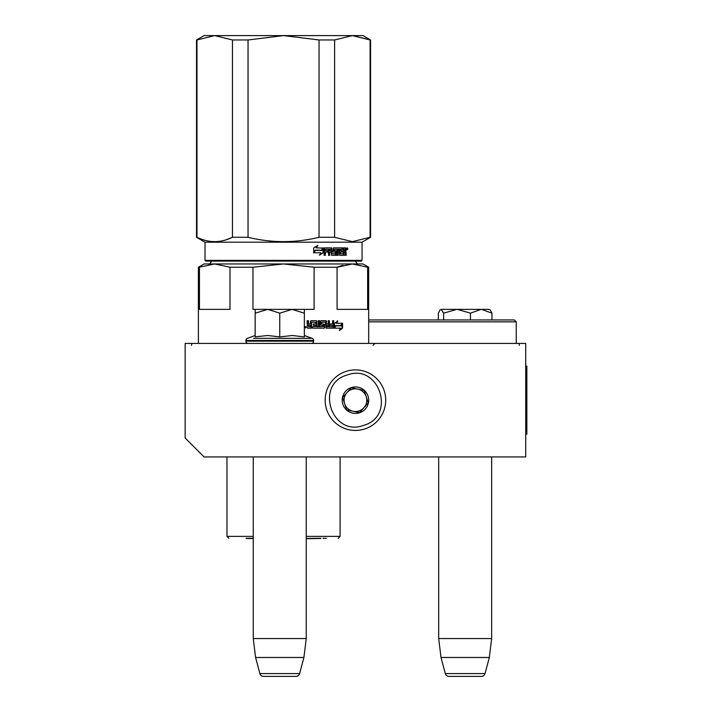 <?xml version="1.0" encoding="UTF-8"?>
<svg xmlns="http://www.w3.org/2000/svg" width="712" height="712" viewBox="0 0 712 712"><rect width="100%" height="100%" fill="white"/><g stroke="black" fill="none" stroke-linecap="round" stroke-linejoin="round"><path stroke-width="1.07" d="M204.077 456.935L525.705 456.935L525.705 343.415L185.156 343.415L185.156 438.013L204.077 456.935M438.681 456.935L438.681 638.557L441.004 657.479L445.32 673.596A3.783 3.783 33.8 0 0 448.969 676.4L481.357 676.4A3.783 3.783 -33.8 0 0 485.014 673.596L445.32 673.596M491.654 456.935L491.654 638.557L438.681 638.557M491.654 638.557L489.331 657.479L441.004 657.479M489.331 657.479L485.014 673.596M481.357 676.4L448.969 676.4M253.267 456.935L253.267 638.557L255.59 657.479L259.907 673.596A3.783 3.783 33.8 0 0 263.565 676.4L295.943 676.4A3.783 3.783 -33.8 0 0 299.601 673.596L259.907 673.596M306.24 456.935L306.24 638.557L253.267 638.557M306.24 638.557L303.917 657.479L255.59 657.479M303.917 657.479L299.601 673.596M264.241 309.364L292.053 309.364L279.754 313.164L267.721 309.364L295.266 309.364M295.266 343.415L264.241 343.415M311.349 343.415A2.269 2.269 -40.2 0 0 313.618 341.146L245.889 341.146A2.269 2.269 40.1 0 0 248.159 343.415M305.946 338.333L312.123 338.333A2.269 2.269 -129.3 0 1 313.618 340.47L313.618 341.146M313.618 340.47L245.889 340.47L245.889 341.146M304.353 335.503L312.123 338.333L253.57 338.333M245.889 340.47A2.269 2.269 129 0 1 247.384 338.333L255.154 335.503M255.813 336.749L267.828 335.503L279.754 336.892L292.312 335.503L304.353 336.892L304.353 313.173L292.053 309.364L304.353 309.364L304.353 313.173M267.196 309.364L255.163 309.364L255.163 313.164L267.721 309.364M292.312 343.415L291.795 343.415M279.754 336.892L279.754 313.164M267.828 343.415L267.089 343.415M255.163 336.892L255.163 313.164M488.379 309.364L490.203 309.809L491.965 313.164L481.437 309.364L488.379 309.364M440.942 309.364L481.437 309.364M491.965 319.955L491.965 313.164M480.983 309.364L470.445 313.164L457.327 309.364M470.445 319.955L470.445 313.164M456.757 309.364L443.638 313.164L441.057 309.364M443.638 319.955L443.638 313.164M440.132 309.809L438.361 313.164L438.361 319.955M346.068 371.388A30.269 30.269 0 0 0 326.648 409.542A30.269 30.269 0 0 0 364.793 428.962A30.269 30.269 0 0 0 384.222 390.808A30.269 30.269 0 0 0 346.068 371.388A30.269 30.269 0 0 0 326.648 409.542A30.269 30.269 0 0 0 364.793 428.962A30.269 30.269 0 0 0 384.222 390.808A30.269 30.269 0 0 0 346.068 371.388M347.242 374.993C314.241 383.999 331.641 437.497 363.627 425.367C396.628 416.351 379.229 362.862 347.242 374.993M351.336 387.586A13.243 13.243 0 0 0 342.837 404.274A13.243 13.243 0 0 0 359.533 412.773A13.243 13.243 0 0 0 368.024 396.077A13.243 13.243 0 0 0 351.336 387.586M351.381 387.711L342.614 397.456L346.664 409.925L359.489 412.64L368.255 402.894L364.197 390.434L351.381 387.711M363.868 407.771A11.348 11.348 0 0 1 353.072 411.278A11.348 11.348 0 0 0 366.226 396.664A11.348 11.348 0 0 0 346.993 392.588A11.348 11.348 0 0 0 353.072 411.278A11.348 11.348 0 0 1 344.635 403.686M346.993 392.588A11.348 11.348 0 0 1 366.226 396.664M308.714 326.772L310.432 326.772L310.432 325.366L308.269 325.366L308.714 326.772L308.269 325.366M255.163 309.364L252.974 309.364L252.974 267.231L283.536 263.956L350.553 263.956M335.566 263.956L317.801 263.956M313.511 263.956L309.106 263.956M300.01 263.956L295.347 263.956M342.873 265.247L337.07 267.231L352.351 263.956L214.721 263.956L230.003 267.231L230.003 309.364L199.44 309.364L199.44 267.231L214.721 263.956L204.077 263.956L198.399 267.231L198.399 343.415M201.879 266.297L198.399 267.231M283.536 263.956L314.108 267.231L337.07 267.231L337.07 309.364L367.641 309.364L367.641 267.231L368.674 267.231L368.674 343.415M368.674 267.231L363.004 263.956L352.351 263.956L367.641 267.231M252.974 267.231L230.003 267.231M304.353 309.364L314.108 309.364L314.108 267.231M323.079 538.29L326.283 538.29M253.267 538.29L246.103 538.29M335.147 325.598L334.418 327.191M336.687 323.293L337.746 320.943L334.418 323.364L334.418 328.17L335.61 325.598L341.351 325.598L342.347 323.293L336.206 323.293L337.265 320.943M340.834 325.598L341.822 323.293M334.667 328.17L340.452 328.17L339.401 330.555L342.57 328.134L342.57 323.293L341.466 325.865L335.735 325.865L334.667 328.17M339.66 329.985L342.045 328.134L342.045 324.512M342.045 323.978L340.95 325.865M334.213 328.17L335.486 325.865M311.491 322.118L315.683 322.34L315.683 323.969L313.262 323.969L313.262 325.366L315.683 325.366L315.683 326.541L312.613 326.772L312.613 328.17L324.209 328.17L324.725 327.582L323.844 323.969M324.725 327.582L324.361 324.556M333.269 320.712L333.714 327.582L333.234 328.17L326.105 328.17L325.402 322.118L321.584 322.118L321.726 323.746L324.725 324.556M333.714 327.582L333.714 320.712L332.566 320.712L332.566 323.969L329.87 323.969L329.87 325.366L332.566 325.366L332.388 326.772L328.98 326.772L328.98 320.712M329.389 326.772L329.389 320.712L328.205 320.712L328.205 323.969L326.23 323.969L326.23 321.299L326.612 323.969M319.305 320.712L319.305 326.772L323.462 326.541L323.257 325.366L320.961 325.366L320.436 324.779L320.436 321.299L320.961 320.712L326.105 320.712L326.612 321.299M319.626 326.772L319.626 320.712L318.344 320.712L318.344 326.772L316.76 326.772L316.76 321.299L316.217 320.712M317.054 326.772L316.76 321.299M308.269 320.712L308.269 323.382L308.839 323.969L310.432 323.969L310.432 321.299L310.993 320.712L316.511 320.712L317.054 321.299M308.492 323.382L308.492 320.712L307.112 320.712L307.112 323.746L307.967 324.61L307.112 325.482L307.112 327.582L307.691 328.17L311.527 328.17L311.527 322.34M304.353 326.853L306.169 327.226L304.353 327.591M311.278 328.17L311.278 322.34M326.612 325.366L326.808 326.772L328.01 326.772L328.205 325.366L326.23 325.366L326.425 326.772L327.618 326.772M324.361 327.582L323.844 328.17M321.584 322.118L321.388 323.746L321.931 323.969M333.269 327.582L332.798 328.17M325.731 320.712L326.23 321.299M308.269 323.382L308.839 323.969M305.412 327.146L305.608 327.903L304.772 327.787L304.772 326.577L305.154 327.146L305.412 326.577M370.107 237.283L370.569 237.283L370.569 39.97L352.351 35.6L370.107 39.97L370.107 237.283L352.351 241.653L334.604 237.283L319.038 237.283C295.373 243.068 271.708 243.068 248.043 237.283L232.468 237.283C220.64 243.068 208.812 243.068 196.975 237.283L196.512 237.283L196.512 39.97L196.975 39.97L196.975 237.283M363.004 35.6L370.569 39.97L363.004 35.6L283.536 35.6L319.038 39.97L334.604 39.97L352.351 35.6L334.604 39.97L334.604 237.283M248.043 39.97L232.468 39.97L214.721 35.6L283.536 35.6L248.043 39.97L248.043 237.283M319.038 39.97L319.038 237.283M232.468 39.97L232.468 237.283L226.113 239.81M196.512 39.97L204.077 35.6L214.721 35.6L196.975 39.97M362.052 260.361L205.02 260.361L205.777 261.117L361.296 261.117L362.052 260.361L362.052 242.196L370.569 237.283M205.02 260.361L205.02 242.196L362.052 242.196M323.39 252.68L323.39 247.874L322.082 250.446L315.283 250.446L314.01 252.76L320.881 252.76L319.652 255.101L323.39 252.68L319.305 255.101M323.123 247.874L321.949 250.188L315.14 250.188L313.716 252.76L313.716 247.91L317.685 245.489L316.404 247.874L323.008 248.105M323.008 248.63L323.008 252.68M323.008 247.874L321.708 250.446M346.121 252.306L346.121 255.332L345.249 255.332L344.875 252.075L343.976 252.075L343.593 255.332L339.633 255.332L339.224 249.28L338.227 249.28L338.227 255.332L337.212 255.332L337.212 249.28L334.177 249.28L334.177 250.677L336.117 250.677L336.553 251.265L336.117 255.332L331.65 255.332L331.187 252.075L329.7 252.075L329.7 255.332L328.552 255.332L328.552 249.28L325.544 249.28L325.348 250.677L328.081 250.677L328.081 252.075L325.348 252.075L325.348 255.332L324.147 255.332L324.147 248.461L324.654 247.874L331.65 247.874L332.112 253.703L335.316 253.926L335.316 252.075L333.35 252.075L332.896 251.487L333.35 247.874L342.481 247.874L342.481 249.28L340.256 249.503L340.256 250.677L342.018 250.677L342.018 252.075L340.256 252.075L340.256 253.703L343.077 253.926L343.228 247.874L345.756 247.874L346.121 250.562L345.578 251.434L346.121 252.306L345.516 252.306L345.516 255.332L344.653 255.332M343.976 254.745L343.015 255.332M333.697 249.28L334.177 249.28L333.519 249.503L333.519 250.446L334.177 250.677L333.697 250.677M329.255 252.075L329.255 255.332M325.135 249.28L324.948 250.677M332.29 253.926L331.819 253.926L332.29 253.926M339.864 249.28L340.416 249.28L339.713 249.503L339.713 250.677L340.256 250.677L339.713 250.677M340.416 253.926L339.864 253.926L340.416 253.926M343.976 250.677L345.249 250.677L345.249 249.503L343.976 249.28L343.976 250.677L343.389 250.677L343.389 249.28L343.976 249.28L343.389 249.28M329.7 250.677L331.187 250.677L331.009 249.28L329.878 249.28L329.255 250.677L329.433 249.28L330.546 249.28M340.256 252.075L339.713 252.075L339.864 253.926M341.457 250.677L341.457 252.075M341.911 247.874L341.911 249.28M331.187 247.874L331.819 253.926M325.348 252.075L324.948 255.332M327.654 250.677L327.654 252.075M335.61 250.677L335.61 255.332M338.69 249.28L337.693 249.28L337.693 255.332L336.687 255.332M344.279 252.075L343.389 252.075L343.389 254.745M345.16 247.874L345.516 250.562L344.982 251.434L345.516 252.306M345.578 251.434L344.982 251.434M346.121 250.562L345.516 250.562M346.7 248.817L347.278 247.874L347.839 248.817L347.278 249.77L346.7 248.817M346.121 249.111L346.121 248.532M347.136 248.31L347.136 249.333M317.356 245.489L316.083 247.874M315.14 250.188L313.422 252.76M322.741 247.874L321.575 250.188M346.869 249.485L346.877 248.15M306.24 538.468L320.978 538.29M253.267 538.468L246.21 538.468L253.267 538.592M302.502 263.956L307.095 263.956M315.977 263.956L328.259 263.956M368.674 321.851L516.245 321.851L514.358 319.955L368.674 319.955M525.705 366.119L526.844 366.119L526.844 434.231L525.705 434.231M340.105 456.935L340.105 536.394L306.24 536.394M253.267 536.394L226.968 536.394L228.863 538.29M347.839 248.817L347.225 248.817M355.306 260.93C357.086 263.769 358.092 264.775 358.332 263.956C358.092 264.775 357.086 263.769 355.306 260.93M211.775 260.93C209.995 263.769 208.981 264.775 208.741 263.956M340.105 536.394L338.218 538.29M226.968 456.935L226.968 536.394M205.02 242.196L196.512 237.283M306.24 538.726L320.872 538.468M191.421 345.311L191.777 344.207M519.466 345.311L519.084 344.172M373.026 345.311L374.921 343.415M516.245 321.851L516.245 343.415"/></g></svg>
